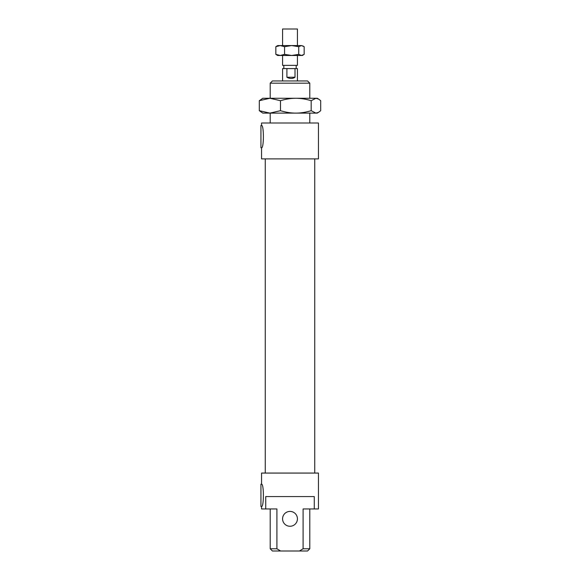 <?xml version="1.0" encoding="UTF-8"?>
<svg xmlns="http://www.w3.org/2000/svg" width="580" height="580" viewBox="0 0 580 580"><rect width="100%" height="100%" fill="white"/><g stroke="black" fill="none" stroke-linecap="round" stroke-linejoin="round"><path stroke-width="0.87" d="M270.207 548.774L272.433 551L280.611 551L276.906 548.774L270.207 548.774L270.207 508.943M276.906 548.774L276.906 508.943L265.727 508.943L265.727 496.574L314.273 496.574L314.273 508.943L303.094 508.943L303.094 548.774L299.389 551L280.611 551M297.424 518.839A7.424 7.424 0 0 0 286.288 512.408A7.424 7.424 0 0 0 286.288 525.27A7.424 7.424 0 0 0 297.424 518.839M299.389 551L307.567 551L309.793 548.774L303.094 548.774M270.207 83.179L309.793 83.179L307.567 80.953L272.433 80.953L270.207 83.179L270.207 98.274M270.207 123.011L270.207 113.115M261.551 147.748L260.935 147.748L260.935 125.483L261.551 125.483C263.994 124.794 263.994 148.436 261.551 147.748L261.551 158.884L318.449 158.884L318.449 123.011L261.551 123.011L261.551 125.483M261.551 506.471L260.935 506.471L260.935 484.206L261.551 484.206C263.994 483.517 263.994 507.152 261.551 506.471L261.551 508.943L265.727 508.943M314.273 508.943L318.449 508.943L318.449 473.07L261.551 473.07L261.551 484.206M265.263 473.07L265.263 158.884M295.01 77.242C292.567 78.88 289.862 78.88 286.904 77.242L286.904 68.585L295.01 68.585L295.01 77.242L286.904 77.242M282.576 80.953L282.576 68.585L286.904 68.585M295.01 68.585L297.424 68.585L297.424 80.953M282.576 55.47L282.576 65.366L297.424 65.366L297.424 55.47M282.576 45.573L282.576 29L297.424 29L297.424 45.573M259.303 110.686L269.896 113.115L262.784 113.115L259.303 110.686L259.303 100.703L262.784 98.274L317.216 98.274L318.55 99.042L315.933 98.274L311.177 100.703C305.783 99.078 300.672 98.266 295.829 98.274C290.993 98.266 285.882 99.078 280.488 100.703L269.896 98.274L259.303 100.703M269.896 113.115L280.488 110.686C285.882 112.302 290.993 113.115 295.829 113.115L269.896 113.115M295.829 113.115C300.672 113.115 305.783 112.302 311.177 110.686L315.933 113.115L295.829 113.115M318.55 112.339L317.216 113.115L315.933 113.115L318.55 112.339L320.696 110.686L320.696 100.703L318.55 99.042M311.177 110.686L311.177 100.703M280.488 110.686L280.488 100.703M303.376 54.89L302.368 55.47L277.632 55.47L275.841 54.368L280.205 55.47L284.562 54.368L291.646 55.47L298.722 54.368L301.44 55.47L304.159 54.368L304.159 46.683L301.44 45.573L303.376 46.153M298.722 46.683L291.646 45.573L301.44 45.573L298.722 46.683L298.722 54.368M291.646 45.573L284.562 46.683L280.205 45.573L291.646 45.573M280.205 45.573L275.841 46.683L277.632 45.573L280.205 45.573M275.841 54.368L275.841 46.683M284.562 54.368L284.562 46.683M309.793 548.774L309.793 508.943M309.793 123.011L309.793 113.115M309.793 98.274L309.793 83.179M314.737 473.07L314.737 158.884M296.184 68.585L296.184 65.366M283.816 68.585L283.816 65.366"/></g></svg>
